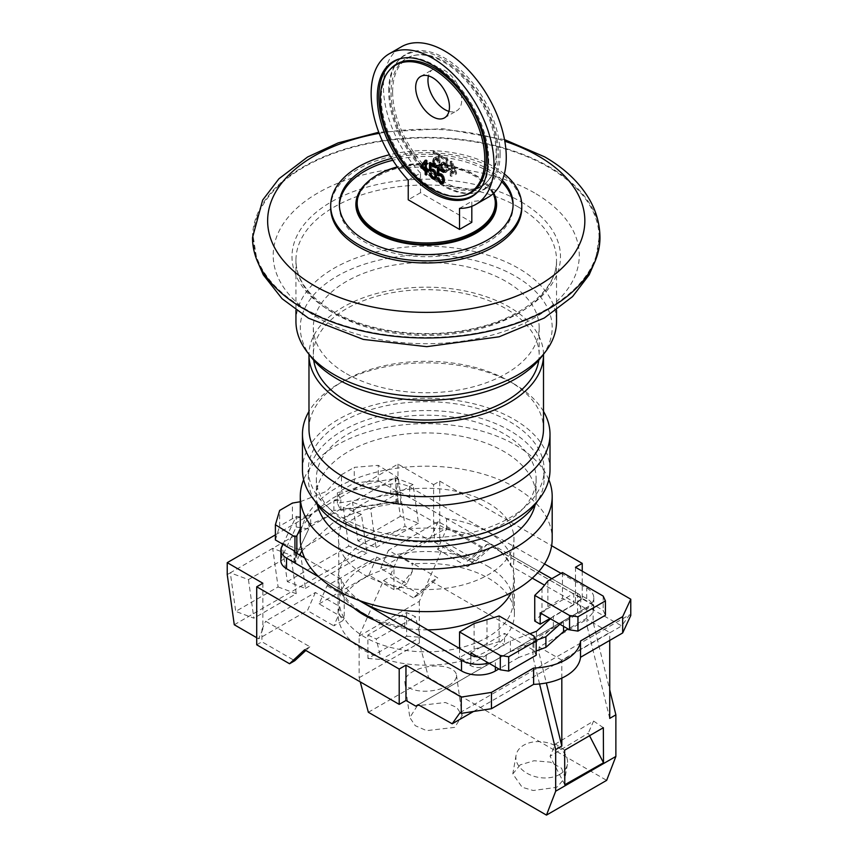 <?xml version="1.0" encoding="UTF-8"?>
<svg xmlns="http://www.w3.org/2000/svg" width="858" height="858" viewBox="0 0 858 858"><rect width="100%" height="100%" fill="white"/><g stroke="black" fill="none" stroke-linecap="round" stroke-linejoin="round"><path stroke-width="0.64" stroke-dasharray="4.29 3.22" d="M417.288 705.769L409.824 717.567L415.251 725.675L426.608 730.641L454.708 727.37L462.172 715.572L456.746 707.453L445.377 702.487L417.288 705.769M448.809 685.381A26.062 12.205 172 0 1 430.469 690.915A26.062 12.205 172 0 1 404.858 682.217A26.062 12.205 172 0 1 412.516 671.814A26.062 12.205 172 0 1 439.864 666.098A26.062 12.205 172 0 1 456.467 674.978A26.062 12.205 172 0 1 448.809 685.381M368.35 712.269L428.539 677.509L606.66 780.351M520.227 764.853L512.805 773.916L522.147 787.247L533.193 790.508L556.188 787.397L557.668 786.604L565.09 777.541L561.55 768.221L550.428 762.172L534.051 760.735L520.227 764.853M539.575 683.944L532.957 656.938L532.957 639.918L431.606 581.413L413.374 597.833L419.519 594.283L437.752 577.863L413.61 563.92A88.16 50.901 180 0 1 488.577 578.313A88.16 50.901 180 0 1 514.403 614.307A88.16 50.901 180 0 1 511.4 627.477A88.16 50.901 0 0 1 363.899 650.289A88.16 50.901 0 0 1 338.073 614.307A88.16 50.901 0 0 1 339.189 606.241L339.189 613.674L342.685 620.742L333.837 625.847L339.189 613.674M413.374 597.833L383.483 580.576L359.137 636.11L359.137 677.713L360.242 681.874M304.622 649.763L309.845 646.75L265.626 621.213L315.369 592.492L339.189 606.241M415.798 706.145L585.317 608.268L575.482 602.595L582.089 598.787L491.806 546.664L485.66 550.203L446.964 527.863L399.056 555.523L389.629 577.026L419.519 594.283M353.775 607.979A88.16 50.901 180 0 1 338.073 578.978A88.16 50.901 180 0 1 392.492 531.96A88.16 50.901 180 0 1 488.577 542.985A88.16 50.901 180 0 1 514.403 578.978A88.16 50.901 180 0 1 511.186 592.599M427.777 629.879A88.16 50.901 180 0 1 375.15 620.463M431.606 581.413L437.752 577.863M383.483 580.576L389.629 577.026M359.137 636.11L419.326 601.361L443.683 545.827L437.537 549.377L446.964 527.863M399.056 555.523L413.61 563.92A88.16 50.901 0 0 0 412.28 564.038L388.459 550.3L438.213 521.567L482.432 547.104L487.655 544.09L593.146 605.169L593.146 622.189L609.727 689.8M443.683 545.827L473.562 563.084L491.806 546.664M419.326 601.361L419.326 642.964L428.539 677.509M485.66 550.203L467.428 566.634L473.562 563.084M437.537 549.377L467.428 566.634M359.137 677.713L419.326 642.964M406.574 612.548L406.671 636.207L367.964 658.472L367.868 635.038L406.574 612.548L415.529 616.773L420.441 637.269L381.156 659.491L376.244 638.985L415.529 616.773M367.868 635.038L376.244 638.985M367.964 658.472L381.156 659.491M406.671 636.207L420.441 637.269M561.818 678.11L561.818 660.134L609.727 632.475L587.001 619.358L587.001 625.739L593.146 622.189M609.727 640.422L609.727 632.475M532.957 656.938L539.092 653.399L546.342 682.957M532.957 639.918L593.146 605.169M561.818 660.134L539.092 647.018L587.001 619.358M539.092 647.018L539.092 653.399M460.017 712.666L629.536 614.8L621.728 625.911L587.773 606.853L585.317 608.268M629.536 614.8L630.769 615.508M575.482 567.277L575.482 602.595M418.254 704.729L587.773 606.853M256.714 644.798L261.937 641.784L294.766 660.735M262.859 583.236L262.859 629.086L261.937 629.622L261.937 641.784M315.369 592.492L307.432 610.606L333.837 625.847M262.859 629.086L258.601 638.792L307.432 610.606M261.937 629.622L265.626 621.213M393.951 566.934A88.16 50.901 0 0 0 344.197 595.656L344.197 618.35L319.101 603.871L327.037 585.757L376.791 557.035L393.951 566.934L393.951 589.628A88.16 50.901 0 0 1 398.091 588.76L412.28 571.471L412.28 564.038M344.197 618.35A88.16 50.901 0 0 0 342.685 620.742M412.28 571.471L406.928 583.655L380.523 568.404L388.459 550.3M438.213 521.567L429.354 540.218L380.523 568.404M275.397 534.866L397.983 464.092L433.612 484.652L433.612 530.512M397.983 464.092L397.983 476.008L405.019 526.168L429.354 540.218M433.612 484.652L439.746 481.113L439.746 539.124L434.523 542.138L434.523 529.976M434.523 542.138L467.353 561.089L482.432 547.104M487.655 544.09L472.576 558.075L467.353 561.089M582.239 571.181L582.239 598.702M439.746 481.113L551.63 545.709M439.746 539.124L472.576 558.075M549.999 618.521L573.798 604.783L562.44 598.219L547.876 606.627L541.999 614.049L534.749 621.063M470.924 664.178L459.556 657.614L474.109 649.216L499.131 641.634L504.547 644.766L470.924 664.178L470.924 655.083M473.519 711.475L621.728 625.911M258.601 638.792L256.714 637.709M234.277 624.753L405.019 526.168M319.101 603.871L368.854 575.139L393.951 589.628M398.091 588.76L406.928 583.655M227.231 574.581L230.309 572.812L248.455 579.59L290.83 555.126L272.683 548.348L278.099 586.936L235.725 611.4L230.309 572.812L281.896 543.028L300.043 549.806L305.459 588.395L287.312 581.617L281.896 543.028L343.318 507.561L348.734 546.149L366.881 552.938L361.465 514.35L343.318 507.561L352.531 502.241L370.677 509.03L376.094 547.619L357.947 540.83L352.531 502.241L394.916 477.777L400.332 516.366L418.468 523.144L413.063 484.555L394.916 477.777L397.983 476.008M357.947 540.83L400.332 516.366M287.312 581.617L348.734 546.149M413.063 484.555L370.677 509.03M248.455 579.59L253.871 618.178L235.725 611.4M278.099 586.936L296.246 593.715L253.871 618.178M296.246 593.715L290.83 555.126M361.465 514.35L300.043 549.806M305.459 588.395L366.881 552.938M376.094 547.619L418.468 523.144M344.197 595.656L327.037 585.757M376.791 557.035L368.854 575.139M573.798 604.783L573.798 593.436L603.185 610.392L605.426 615.24M603.185 596.074L603.185 610.392M562.44 572.543L562.44 598.219M551.823 578.667L577.541 593.339A10.854 6.263 180 0 1 580.759 597.447A10.854 6.263 180 0 1 580.769 597.801A10.854 6.263 180 0 1 577.595 602.23L553.378 616.216L553.378 626.855L577.595 612.869A10.854 6.263 0 0 0 580.769 608.44A10.854 6.263 0 0 0 577.541 603.978L544.551 585.156M544.508 563.92L409.631 486.969A19.541 11.283 0 0 0 390.722 484.116L385.81 484.899L396.857 491.28A6.51 3.764 180 0 1 400.471 492.32L446.514 518.597A87.334 50.418 0 0 1 487.988 531.981A87.334 50.418 0 0 1 510.939 555.34L538.974 571.331M559.899 624.238L563.567 620.967L586.808 607.55A23.885 13.792 180 0 0 591.527 603.667A23.885 13.792 0 0 0 593.8 597.801A23.885 13.792 0 0 0 586.7 587.998L561.035 573.348M540.175 612.848L573.798 593.436M550.482 618.8L553.378 616.216M536.486 631.284L536.486 641.923L553.378 626.855M533.933 636.057L533.933 650.375L504.547 633.418L504.547 644.766M529.922 633.74L510.381 641.033L486.164 655.019A10.854 6.263 180 0 1 477.874 656.842M536.175 650.997L518.618 657.56L518.618 646.921L535.971 640.443M499.131 615.958L499.131 641.634M470.924 652.831L504.547 633.418M459.556 648.444L459.556 657.614M474.109 623.541L474.109 649.216M486.979 620.141L486.979 645.817M533.933 650.375L536.175 655.222M518.618 646.921L495.377 660.338A23.885 13.792 180 0 1 488.652 663.062M563.567 626.351L563.567 620.967M532.271 578.153L510.735 565.862A87.184 50.332 0 0 0 487.891 542.685A87.184 50.332 0 0 0 446.718 529.343L400.471 502.96A6.51 3.764 0 0 0 394.165 502.005L340.841 510.456L337.387 503.206L390.722 494.755A19.541 11.283 180 0 1 409.631 497.608L586.7 598.627A23.885 13.792 180 0 1 593.8 608.44A23.885 13.792 180 0 1 586.808 618.189L568.114 628.978M280.877 560.757A19.541 11.283 180 0 1 281.574 557.764L296.214 526.973L308.773 528.968L294.144 559.759A6.51 3.764 0 0 0 293.908 560.757A6.51 3.764 0 0 0 295.796 563.395L341.495 590.1A87.184 50.332 0 0 0 364.586 613.867A87.184 50.332 0 0 0 404.74 627.059L470.763 665.626A10.854 6.263 0 0 0 486.164 665.658L510.381 651.672L536.486 641.923M518.618 657.56L498.863 668.961M487.655 566.216A86.862 50.15 180 0 1 513.095 602.08A86.862 50.15 180 0 1 459.159 648.09A86.862 50.15 180 0 1 364.811 637.14A86.862 50.15 180 0 1 339.382 602.08A86.862 50.15 180 0 1 392.674 555.426A86.862 50.15 180 0 1 487.655 566.216M510.939 555.34L510.735 565.862M364.2 574.731A87.73 50.654 0 0 0 459.48 585.789A87.73 50.654 0 0 0 513.963 539.317A87.73 50.654 0 0 0 488.266 503.099A87.73 50.654 0 0 0 392.342 492.192A87.73 50.654 0 0 0 338.502 539.317A87.73 50.654 0 0 0 364.2 574.731M404.74 627.059L404.944 616.537M510.381 641.033L510.381 651.672M318.929 576.984L359.03 600.407M360.853 601.061A87.334 50.418 0 0 1 341.291 579.343L304.687 557.957M282.925 544.294L295.302 518.243A67.825 39.157 0 0 0 300.976 517.095A67.825 39.157 0 0 0 310.682 514.307L308.773 518.329L308.773 528.013L310.682 523.873C320.313 520.591 328.035 516.13 333.869 510.489L333.869 500.922A67.825 39.157 0 0 0 338.696 495.313A67.825 39.157 0 0 0 340.68 492.042A67.825 39.157 0 0 0 341.484 490.379L354.268 482.99L354.268 467.363L378.26 465.347L397.833 477.509L395.946 478.603C371.396 481.606 350.171 488.213 332.282 498.434L313.32 512.355L300.289 528.646M296.214 526.973L296.214 516.334L295.302 518.243A67.825 39.157 0 0 1 292.417 518.704L279.644 526.083L279.644 510.446M275.397 539.939L279.644 526.083M300.289 501.737L326.533 491.366L341.484 474.742L341.484 490.379M292.417 518.704L292.417 503.067M310.682 523.873L310.682 514.307M301.984 550.804L332.282 523.401C350.182 513.181 371.396 506.563 395.946 503.56L397.833 502.477L394.165 501.909L333.869 510.489M299.549 554.954L296.836 560.778L294.948 561.872L294.948 552.155M293.983 550.675L293.983 561.271L294.948 561.872M294.144 559.759L308.773 528.968M296.214 516.334L308.773 518.329M341.291 579.343L341.495 590.1M446.718 529.343L446.514 518.597M396.857 491.28L396.857 501.876M397.833 502.477L397.833 477.509M354.268 482.99L378.26 480.544L378.26 465.347M378.26 480.544L385.81 484.899L337.387 492.567L340.841 499.817L333.869 500.922M395.946 503.56L395.946 478.603M341.484 474.742L354.268 467.363M296.836 553.367L296.836 560.778M337.387 503.206L337.387 492.567M340.841 510.456L340.841 499.817M300.289 538.91A125.944 72.715 180 0 1 378.035 471.728A125.944 72.715 180 0 1 515.293 487.494A125.944 72.715 180 0 1 552.187 538.91M548.82 479.665A125.944 72.715 0 0 0 515.293 444.937A125.944 72.715 0 0 0 391.806 426.415A125.944 72.715 0 0 0 303.657 479.665M317.31 504.697A109.878 63.438 180 0 1 316.355 496.353A109.878 63.438 180 0 1 384.191 437.752A109.878 63.438 180 0 1 503.936 451.501A109.878 63.438 180 0 1 536.111 496.353A109.878 63.438 180 0 1 535.167 504.697M348.541 523.487A109.878 63.438 0 0 0 468.286 537.237A109.878 63.438 0 0 0 536.111 478.625A109.878 63.438 0 0 0 503.936 433.773A109.878 63.438 0 0 0 384.191 420.012A109.878 63.438 0 0 0 316.355 478.625A109.878 63.438 0 0 0 348.541 523.487M314.768 500.836A117.911 68.082 180 0 1 308.322 478.625A117.911 68.082 180 0 1 381.113 415.733A117.911 68.082 180 0 1 509.609 430.491A117.911 68.082 180 0 1 544.154 478.625A117.911 68.082 180 0 1 537.698 500.836M342.857 517.9A117.911 68.082 0 0 0 471.364 532.657A117.911 68.082 0 0 0 544.154 469.766A117.911 68.082 0 0 0 509.609 421.621A117.911 68.082 0 0 0 381.113 406.864A117.911 68.082 0 0 0 308.322 469.766A117.911 68.082 0 0 0 342.857 517.9M302.456 469.766A123.777 71.461 180 0 1 378.871 403.743A123.777 71.461 180 0 1 513.76 419.23A123.777 71.461 180 0 1 550.01 469.766M543.5 411.422A123.777 71.461 0 0 0 513.76 383.773L513.76 383.773A123.777 71.461 0 0 0 338.706 383.773A123.777 71.461 0 0 0 308.977 411.422M308.977 428.979A117.267 67.696 180 0 1 343.318 381.113A117.267 67.696 180 0 1 509.159 381.113L509.159 381.113A117.267 67.696 180 0 1 543.5 428.979M513.76 383.773L509.159 381.113L513.76 383.773M543.5 354.3A117.267 67.696 0 0 0 509.159 306.992A117.267 67.696 0 0 0 381.821 292.213A117.267 67.696 0 0 0 308.977 354.3M313.696 360.21A112.924 65.197 180 0 1 313.32 354.869A112.924 65.197 180 0 1 383.022 294.637A112.924 65.197 180 0 1 506.081 308.773A112.924 65.197 180 0 1 539.156 354.869A112.924 65.197 180 0 1 538.781 360.21M346.385 373.659A112.924 65.197 0 0 0 469.444 387.795A112.924 65.197 0 0 0 539.156 327.563A112.924 65.197 0 0 0 506.081 281.467A112.924 65.197 0 0 0 383.022 267.331A112.924 65.197 0 0 0 313.32 327.563A112.924 65.197 0 0 0 346.385 373.659M311.261 357.25A125.944 72.715 180 0 1 354.815 267.675A125.944 72.715 180 0 1 515.293 276.147A125.944 72.715 180 0 1 541.216 357.25M295.946 321.418A130.287 75.225 180 0 1 376.372 251.92A130.287 75.225 180 0 1 518.371 268.232A130.287 75.225 180 0 1 556.531 321.418M304.011 308.258A172.855 99.796 0 0 0 492.385 329.89A172.855 99.796 0 0 0 599.088 237.687A172.855 99.796 0 0 0 548.466 167.117A172.855 99.796 0 0 0 360.092 145.485A172.855 99.796 0 0 0 253.378 237.687A172.855 99.796 0 0 0 304.011 308.258M252.509 237.687A173.724 100.3 180 0 1 359.759 145.023A173.724 100.3 180 0 1 549.077 166.763A173.724 100.3 180 0 1 599.957 237.687M330.684 207.829A95.549 55.159 180 0 1 358.676 168.822A95.549 55.159 180 0 1 493.8 168.822A95.549 55.159 180 0 1 521.782 207.829M504.354 173.927A95.549 55.159 0 0 0 493.8 166.688A95.549 55.159 0 0 0 389.489 154.772M391.688 158.43A86.862 50.15 180 0 1 487.655 168.983A86.862 50.15 180 0 1 502.305 180.234M501.673 181.703A86.862 50.15 0 0 0 487.655 171.107A86.862 50.15 0 0 0 392.857 160.264M339.393 205.502A86.862 50.15 0 0 0 339.371 206.564A86.862 50.15 0 0 0 364.811 242.02A86.862 50.15 0 0 0 459.48 252.896A86.862 50.15 0 0 0 513.095 206.564A86.862 50.15 0 0 0 513.073 205.502M493.768 193.114A70.356 40.616 0 0 0 475.986 175.783A70.356 40.616 0 0 0 367.235 182.379M357.185 204.504A69.058 39.865 180 0 1 399.807 167.675A69.058 39.865 180 0 1 475.064 176.319A69.058 39.865 180 0 1 495.291 204.504M493.286 193.565A69.058 39.865 0 0 0 475.064 174.903A69.058 39.865 0 0 0 397.361 166.881M408.236 180.169L420.527 173.08L420.527 192.707L471.814 222.319M420.527 192.707L408.236 199.796M471.814 206.295L471.814 201.287A86.862 50.15 60 0 0 488.277 197.222M420.527 173.08A86.862 50.15 60 0 1 401.415 46.772M500.128 153.904A78.175 45.131 -120 0 0 461.046 70.313A78.175 45.131 -120 0 0 399.056 59.792A78.175 45.131 -120 0 0 389.564 90.079A78.175 45.131 -120 0 0 418.929 163.406A78.175 45.131 -120 0 0 475.815 192.75A78.175 45.131 -120 0 0 500.128 153.904M459.523 208.376L471.814 201.287M478.818 190.733A77.713 44.863 -120 0 0 479.3 190.208A77.713 44.863 -120 0 0 488.738 160.103A77.713 44.863 -120 0 0 459.556 87.205A77.713 44.863 -120 0 0 403.003 58.044A77.713 44.863 -120 0 0 402.305 58.194M463.223 195.624A74.303 42.9 60 0 1 409.159 167.739A74.303 42.9 60 0 1 381.252 98.048A74.303 42.9 60 0 1 390.272 69.262M448.949 111.368A23.885 13.792 -120 0 0 456.788 110.768A23.885 13.792 -120 0 0 461.733 99.828A23.885 13.792 -120 0 0 451.308 75.794A23.885 13.792 -120 0 0 432.904 69.391A23.885 13.792 -120 0 0 428.464 75.879M392.642 91.849A73.831 42.632 60 0 1 415.594 55.169A73.831 42.632 60 0 1 469.326 82.883A73.831 42.632 60 0 1 497.05 152.134A73.831 42.632 60 0 1 488.084 180.738A73.831 42.632 60 0 1 429.547 170.796A73.831 42.632 60 0 1 392.642 91.849M452.22 161.712L451.147 161.089L451.147 169.241L449.345 168.2L449.345 170.013L451.147 171.053L451.147 175.279L452.22 175.89L452.22 171.664L456.52 174.153L456.52 172.34L452.22 161.712L451.297 162.237L450.225 161.626L451.147 161.089M446.664 166.355L447.919 167.074L447.919 159.223L441.827 155.716L441.827 157.218L447.018 160.221L447.018 165.047L444.154 162.183L442.363 162.355L441.827 163.256L441.473 165.766L442.363 168.994L444.154 171.235L446.128 172.072L447.919 169.787L446.846 169.165L446.482 170.174L445.227 170.356L443.436 169.015L442.363 165.98L443.436 163.588L445.946 165.036L446.664 166.355L445.742 166.881L446.997 167.61L447.919 167.074M438.781 161.797L440.036 162.527L440.036 154.676L433.944 151.158L433.944 152.67L439.135 155.673L439.135 160.5L437.344 158.258L435.381 157.422L433.59 160.006L434.48 164.446L437.344 167.31L439.135 167.138L440.036 165.24L438.964 164.618L438.599 165.615L437.344 165.798L435.553 164.468L434.48 161.433L435.017 159.331L436.272 159.148L438.063 160.478L438.781 161.797L437.859 162.334L439.114 163.052L440.036 162.527M496.149 153.035A74.303 42.9 -120 0 0 468.254 83.344A74.303 42.9 -120 0 0 414.178 55.459A74.303 42.9 -120 0 0 391.076 92.374A74.303 42.9 -120 0 0 428.228 171.814A74.303 42.9 -120 0 0 487.13 181.821A74.303 42.9 -120 0 0 496.149 153.035M388.674 90.98A77.713 44.863 60 0 1 398.101 60.875A77.713 44.863 60 0 1 459.716 71.332A77.713 44.863 60 0 1 498.562 154.429A77.713 44.863 60 0 1 474.41 193.029A77.713 44.863 60 0 1 417.857 163.867A77.713 44.863 60 0 1 388.674 90.98M451.297 162.237L455.598 172.876L456.52 172.34M450.225 161.626L450.225 169.766L448.434 168.736L448.434 170.549L450.225 171.579L450.225 175.804L451.297 176.426L451.297 172.201L455.598 174.689L456.52 174.153M455.598 174.689L455.598 172.876M451.297 172.201L452.22 171.664M451.297 176.426L452.22 175.89M450.225 175.804L451.147 175.279M450.225 171.579L451.147 171.053M448.434 170.549L449.345 170.013M448.434 168.736L449.345 168.2M450.225 169.766L451.147 169.241M451.297 164.661L454.343 172.147L451.297 170.388L451.297 164.661L452.22 164.125L455.266 171.621L452.22 169.863L452.22 164.125M451.297 170.388L452.22 169.863M454.343 172.147L455.266 171.621M445.742 166.881L445.023 165.562L445.946 165.036M445.023 165.562L444.305 164.843L445.227 164.318M444.305 164.843L443.232 164.232L444.154 163.696M443.232 164.232L442.514 164.114L443.436 163.588M441.977 164.414L441.623 165.111L442.546 164.575M441.623 165.111L441.441 165.905L442.363 165.379M441.441 165.905L441.441 166.516L442.363 165.98M441.441 166.516L441.623 167.524L442.546 166.988M441.623 167.524L441.977 168.629L442.9 168.104M441.977 168.629L442.514 169.552L443.436 169.015M442.514 169.552L443.232 170.259L444.154 169.734M443.232 170.259L444.305 170.881L445.227 170.356M444.305 170.881L445.946 170.463M445.023 170.999L446.482 170.174M445.559 170.699L446.846 169.165M445.924 169.702L446.997 170.324L447.919 169.787M446.997 170.324L446.643 171.321L447.554 170.796M446.643 171.321L446.096 172.222L447.018 171.686M446.096 172.222L445.205 172.608L446.128 172.072M445.205 172.608L444.305 172.394L445.227 171.857M444.305 172.394L443.232 171.772L444.154 171.235M443.232 171.772L442.342 170.957L443.264 170.42M442.342 170.957L441.441 169.53L442.363 168.994M441.441 169.53L440.905 168.018L441.827 167.482M440.905 168.018L440.551 166.302L441.473 165.766M440.551 166.302L440.551 165.09L441.473 164.554M440.551 165.09L441.827 163.256M440.905 163.792L442.363 162.355M441.441 162.891L443.264 161.969M442.342 162.505L444.154 162.183M443.232 162.72L444.305 163.342L445.227 162.806M444.305 163.342L445.205 164.157L446.128 163.631M445.205 164.157L446.096 165.583L447.018 165.047M446.997 167.61L446.997 159.76L440.905 156.242L440.905 157.754L446.096 160.757L447.018 160.221M446.096 160.757L446.096 165.583M440.905 157.754L441.827 157.218M440.905 156.242L441.827 155.716M446.997 159.76L447.919 159.223M437.859 162.334L437.14 161.014L438.063 160.478M437.14 161.014L436.422 160.296L437.344 159.77M436.422 160.296L435.349 159.674L436.272 159.148M435.349 159.674L434.631 159.567L435.553 159.03M434.094 159.856L433.74 160.553L434.663 160.028M433.74 160.553L433.558 161.358L434.48 160.832M433.558 161.358L433.558 161.958L434.48 161.433M433.558 161.958L433.74 162.966L434.663 162.441M433.74 162.966L434.094 164.082L435.017 163.556M434.094 164.082L434.631 164.993L435.553 164.468M434.631 164.993L435.349 165.712L436.272 165.176M435.349 165.712L436.422 166.334L437.344 165.798M436.422 166.334L438.063 165.916M437.14 166.441L438.599 165.615M437.677 166.152L438.964 164.618M438.041 165.154L439.114 165.776L440.036 165.24M439.114 165.776L438.76 166.774L439.682 166.238M438.76 166.774L438.224 167.675L439.135 167.138M438.224 167.675L437.323 168.061L438.245 167.524M437.323 168.061L436.422 167.846L438.299 166.795L444.39 170.313L443.468 170.839M436.422 167.846L435.349 167.224L436.272 166.688M435.349 167.224L434.459 166.398L435.381 165.873M434.459 166.398L433.558 164.983L434.48 164.446M433.558 164.983L433.022 163.46L433.944 162.934M433.022 163.46L432.668 161.744L433.59 161.218M432.668 161.744L432.668 160.543L433.59 160.006M432.668 160.543L433.944 158.709M433.022 159.234L434.48 157.808M433.558 158.344L435.381 157.422M434.459 157.958L436.272 157.636M435.349 158.172L436.422 158.784L437.344 158.258M436.422 158.784L437.323 159.609L438.245 159.073M437.323 159.609L438.224 161.025L439.135 160.5M439.114 163.052L439.114 155.212L433.022 151.694L433.022 153.207L438.224 156.199L439.135 155.673M438.224 156.199L438.224 161.025M433.022 153.207L433.944 152.67M433.022 151.694L433.944 151.158M439.114 155.212L440.036 154.676M426.265 160.907L427.187 160.382L426.115 159.76L425.193 160.296M426.115 159.76L425.557 160.5M427.187 170.345L427.187 174.56L426.265 175.096M427.187 174.56L426.265 174.035M427.187 160.382L427.187 168.533L428.979 169.562L428.979 171.375L428.056 171.911M428.979 171.375L428.056 170.839M428.979 169.562L428.056 170.099M427.187 168.533L426.265 169.058M426.115 167.911L423.069 166.152L426.115 162.173M423.069 166.152L422.147 166.677M431.595 170.774L430.748 171.343M431.671 170.817L432.378 170.324M434.373 171.257L434.749 171.847M434.888 171.772L435.221 172.801M435.424 172.683L435.596 173.906M435.789 173.799L435.8 174.893M435.971 174.807L435.918 175.44M435.424 176.909L433.966 177.735M434.888 177.198L433.258 177.617M434.169 177.091L433.097 176.469L432.175 177.005M433.097 176.469L432.378 175.751L431.467 176.287M432.378 175.751L431.842 174.839L430.92 175.375M431.842 174.839L431.488 173.423L430.566 173.959M431.488 173.423L430.416 172.801L429.493 173.337M430.416 172.801L430.652 174.292M430.77 174.217L431.177 175.815M431.306 175.74L431.982 176.802M435.971 178.421L436.507 177.531L435.585 178.056M436.507 177.531L436.861 176.222L435.939 176.759M436.861 176.222L436.861 175.021L435.939 175.547M436.861 175.021L436.507 173.305L435.585 173.831M436.507 173.305L435.971 171.782L435.049 172.319M435.971 171.782L435.07 170.367L434.148 170.892M435.07 170.367L434.169 169.541L433.258 170.077M434.169 169.541L433.097 168.929L432.175 169.455M433.097 168.929L431.284 169.241M432.207 168.704L430.384 169.627L430.416 164.79M431.306 164.264L431.306 169.101M430.416 163.31L430.416 162.237L436.507 165.755L436.507 167.267L435.585 167.803M436.507 167.267L435.585 166.731M436.507 165.755L435.585 166.291M430.416 162.237L429.493 162.773M439.478 175.322L438.631 175.901M439.553 175.364L440.261 174.871M442.256 175.804L442.631 176.405M442.771 176.319L443.103 177.359M443.307 177.231L443.479 178.453M443.672 178.346L443.683 179.451M443.843 179.354L443.8 179.987M443.307 181.456L441.849 182.282M442.771 181.757L441.141 182.175M442.052 181.639L440.98 181.017L440.057 181.553M440.98 181.017L440.261 180.309L439.339 180.834M440.261 180.309L439.725 179.386L438.803 179.923M439.725 179.386L439.371 177.981L438.449 178.507M439.371 177.981L438.299 177.359L437.376 177.885M438.299 177.359L438.535 178.839M438.653 178.775L439.06 180.362M439.189 180.287L439.864 181.349M443.843 182.979L444.39 182.078L443.468 182.615M444.39 182.078L444.744 180.781L443.822 181.306M444.744 180.781L444.744 179.569L443.822 180.105M444.744 179.569L444.39 177.853L443.468 178.389M444.39 177.853L443.843 176.34L442.932 176.866M443.843 176.34L442.953 174.914L442.031 175.45M442.953 174.914L442.052 174.099L441.141 174.624M442.052 174.099L440.98 173.477L440.057 174.002M440.98 173.477L439.167 173.788M440.09 173.262L438.266 174.185L438.299 169.337M439.189 168.822L439.189 173.648M444.39 170.313L444.39 171.814L443.468 172.351M444.39 171.814L443.468 171.289M438.299 167.857L438.299 166.795M541.999 588.374L541.999 614.049M547.876 580.952L547.876 606.627M309.845 646.75L305.834 650.461M609.727 718.382L587.001 625.739M589.532 735.724L588.245 733.215L550.075 756.23L555.501 743.972L593.607 721.074L588.245 733.215M603.346 727.702L593.607 721.074M564.789 784.738L550.075 756.23M564.639 750.192L555.501 743.972M559.824 774.324A26.062 17.889 -170.1 0 1 547.211 777.906A26.062 17.889 -170.1 0 1 516.066 755.297A26.062 17.889 -170.1 0 1 523.648 745.248A26.062 17.889 -170.1 0 1 553.163 744.658A26.062 17.889 -170.1 0 1 567.406 764.274A26.062 17.889 -170.1 0 1 559.824 774.324M577.595 612.869L577.595 602.23M577.541 593.339L577.541 603.978M586.808 607.55L586.808 618.189M586.7 598.627L586.7 587.998M409.631 486.969L409.631 497.608M470.763 665.626L470.763 654.997M486.164 655.019L486.164 665.658M495.377 666.956L495.377 660.338M281.574 547.136L281.574 557.764M295.796 552.756L295.796 563.395M400.471 502.96L400.471 492.32M390.722 494.755L390.722 484.116M518.371 207.035A130.287 75.225 0 0 0 376.372 190.723A130.287 75.225 0 0 0 295.946 260.221A130.287 75.225 0 0 0 334.105 313.417A130.287 75.225 0 0 0 476.093 329.719A130.287 75.225 0 0 0 556.531 260.221A130.287 75.225 0 0 0 518.371 207.035M521.171 201.887A134.256 77.51 180 0 1 521.171 311.497A134.256 77.51 180 0 1 331.306 311.497A134.256 77.51 180 0 1 331.306 201.887A134.256 77.51 180 0 1 521.171 201.887M534.448 192.878A153.035 88.353 0 0 0 318.028 192.878A153.035 88.353 0 0 0 318.028 317.825A153.035 88.353 0 0 0 534.448 317.825A153.035 88.353 0 0 0 534.448 192.878M379.182 133.344A158.612 91.581 180 0 1 504.804 141.248M404.858 682.217L409.824 717.567M456.467 674.978L462.172 715.572M514.403 578.978L514.403 614.307M338.073 578.978L338.073 614.307M580.769 597.801L580.769 608.44M593.8 597.801L593.8 608.44M513.095 602.08L513.963 539.317M339.382 602.08L338.502 539.317M536.111 478.625L536.111 496.353M316.355 478.625L316.355 496.353M544.154 469.766L544.154 478.625M308.322 469.766L308.322 478.625M343.318 381.113L338.706 383.773M539.156 327.563L539.156 354.869M313.32 327.563L313.32 354.869M556.531 310.124L556.531 260.221C557.528 288.331 523.766 317.792 473.959 328.464C426.587 339.478 368.522 332.357 333.204 311.433C308.59 296.568 296.171 279.504 295.946 260.221L295.946 310.124M599.088 237.687L595.538 260.167M253.378 237.687L256.928 260.167M504.515 139.607L442.771 128.689L378.764 132.25M339.371 204.44L339.371 206.564M513.095 204.44L513.095 206.564M403.003 58.044L401.587 58.333M479.3 190.208L478.346 191.291M420.624 76.48L432.904 69.391M444.508 117.857L456.788 110.768M415.594 55.169L414.178 55.459M488.084 180.738L487.13 181.821M398.101 60.875L399.056 59.792M474.41 193.029L475.815 192.75M516.066 755.297L512.805 773.916M567.406 764.274L565.09 777.541"/><path stroke-width="1.29" d="M360.242 681.874L368.35 712.269L546.471 815.1L606.66 780.351L615.872 756.434L615.872 714.832L609.727 718.382L609.727 640.422M546.471 815.1L555.684 791.194L555.684 749.592L539.575 683.944M405.963 700.471L405.963 665.154L461.25 697.071L461.25 713.373L460.017 712.666L452.209 723.787L418.254 704.729L415.798 706.145L405.963 700.471L399.206 704.375L304.622 649.763L289.543 663.749L256.714 644.798L256.714 586.786L262.859 583.236L227.231 562.666L275.397 534.866M511.186 592.599A88.16 50.901 180 0 1 427.777 629.879M375.15 620.463A88.16 50.901 180 0 1 363.899 614.971A88.16 50.901 180 0 1 353.775 607.979M609.727 689.8L615.872 714.832M555.684 791.194L615.872 756.434M555.684 749.592L561.818 746.042L561.818 678.11M603.346 727.702L603.496 762.773L564.789 784.738L564.639 750.192L603.346 727.702M546.342 682.957L561.818 746.042M630.769 599.195L630.769 615.508L622.672 632.947L580.512 657.292L580.512 640.98L622.672 616.634L630.769 599.195L575.482 567.277L582.239 563.384L582.239 571.181M405.963 665.154L399.206 669.047L399.206 704.375M399.206 669.047L256.714 586.786M289.543 663.749L294.766 660.735L305.834 650.461M551.63 545.709L582.239 563.384M461.25 697.071L491.452 692.395L533.612 668.05A49.946 28.84 0 0 0 580.512 640.98M534.749 595.388L541.999 588.374L547.876 580.952L562.44 572.543L603.185 596.074L605.426 600.911L605.426 615.24L577.949 631.113L569.551 629.815L569.551 615.486L534.749 595.388L534.749 621.063L540.175 624.195L549.999 618.521M622.672 616.634L622.672 632.947M580.512 657.292A49.946 28.84 180 0 1 533.612 684.362L491.452 708.708L461.25 713.373M533.612 668.05L533.612 684.362M491.452 692.395L491.452 708.708M452.209 723.787L473.519 711.475M256.714 637.709L234.277 624.753L227.231 574.581L227.231 562.666M538.974 571.331L551.823 578.667M561.035 573.348L544.508 563.92M529.922 633.74L536.486 631.284L550.482 618.8L540.175 612.848L540.175 624.195M550.482 618.8L559.899 624.238L545.903 636.722L535.971 640.443M459.556 631.938L500.3 655.469L508.697 656.767L536.175 640.894L533.933 636.057L499.131 615.958L474.109 623.541L459.556 631.938L459.556 648.444M470.924 655.083L470.924 652.831L477.874 656.842A10.854 6.263 180 0 1 470.763 654.997L404.944 616.537A87.334 50.418 0 0 1 364.478 603.292A87.334 50.418 0 0 1 360.853 601.061M500.3 655.469L500.3 669.798L477.874 656.842M536.175 640.894L536.175 655.222L508.697 671.095L500.3 669.798M568.114 628.978L563.567 631.606L545.903 647.361L545.903 636.722M545.903 647.361L536.175 650.997M563.567 631.606L563.567 626.351M569.551 629.815L559.899 624.238M498.863 668.961L495.377 670.977A23.885 13.792 180 0 1 461.497 670.913L286.518 568.682A19.541 11.283 180 0 1 280.877 560.757L280.877 550.117A19.541 11.283 0 0 0 286.518 558.043L318.929 576.984M544.551 585.156L532.271 578.153M359.03 600.407L461.497 660.285A23.885 13.792 0 0 0 488.652 663.062M304.687 557.957L295.796 552.756A6.51 3.764 180 0 1 293.983 550.675L282.925 544.294L281.574 547.136A19.541 11.283 0 0 0 280.877 550.117M300.289 528.646L296.836 535.821L294.948 536.904L275.397 524.742L275.397 539.939L282.925 544.294M300.289 501.737L292.417 503.067L279.644 510.446L275.397 524.742M301.984 550.804L299.549 554.954M296.836 535.821L296.836 553.367M294.948 552.155L294.948 536.904M552.187 496.353L552.187 538.91A125.944 72.715 180 0 1 474.431 606.091A125.944 72.715 180 0 1 337.173 590.325A125.944 72.715 180 0 1 300.289 538.91L300.289 496.353A125.944 72.715 0 0 0 337.173 547.779A125.944 72.715 0 0 0 474.431 563.534A125.944 72.715 0 0 0 552.187 496.353A125.944 72.715 0 0 0 548.82 479.665M303.657 479.665A125.944 72.715 0 0 0 300.289 496.353M535.167 504.697A109.878 63.438 180 0 1 461.507 556.434A109.878 63.438 180 0 1 348.541 541.216A109.878 63.438 180 0 1 317.31 504.697M537.698 500.836A117.911 68.082 180 0 1 342.857 526.769A117.911 68.082 180 0 1 314.768 500.836M550.01 434.298L550.01 469.766A123.777 71.461 180 0 1 473.605 535.789A123.777 71.461 180 0 1 338.717 520.291A123.777 71.461 180 0 1 302.456 469.766L302.456 434.298A123.777 71.461 0 0 0 338.717 484.834A123.777 71.461 0 0 0 473.605 500.321A123.777 71.461 0 0 0 550.01 434.298A123.777 71.461 0 0 0 543.5 411.422M308.977 411.422A123.777 71.461 0 0 0 302.456 434.298M543.5 354.869L543.5 428.979A117.267 67.696 180 0 1 471.106 491.527A117.267 67.696 180 0 1 343.318 476.855A117.267 67.696 180 0 1 308.977 428.979L308.977 354.869A117.267 67.696 0 0 0 343.318 402.734A117.267 67.696 0 0 0 471.106 417.417A117.267 67.696 0 0 0 543.5 354.869A117.267 67.696 0 0 0 543.5 354.3M308.977 354.3A117.267 67.696 0 0 0 308.977 354.869M538.781 360.21A112.924 65.197 180 0 1 465.133 416.076A112.924 65.197 180 0 1 346.385 400.965A112.924 65.197 180 0 1 313.696 360.21M556.531 310.124L556.531 321.418A130.287 75.225 180 0 1 545.173 352.134L541.216 357.25A125.944 72.715 180 0 1 337.173 378.979A125.944 72.715 180 0 1 311.261 357.25L307.293 352.134A130.287 75.225 180 0 1 295.946 321.418L295.946 310.124M545.173 352.134A130.287 75.225 180 0 1 334.105 374.614A130.287 75.225 180 0 1 307.293 352.134M504.515 139.607L544.583 156.821C564.779 168.382 579.869 182.818 589.854 200.139C596.503 212.001 599.871 224.517 599.957 237.687A173.724 100.3 180 0 1 492.717 330.351A173.724 100.3 180 0 1 303.4 308.612A173.724 100.3 180 0 1 252.509 237.687L262.655 200.086L278.925 178.775L307.572 157.014L338.17 142.889L378.764 132.25M379.182 133.344A158.612 91.581 180 0 0 314.082 156.049A158.612 91.581 0 0 0 314.082 285.553A158.612 91.581 0 0 0 538.395 285.553A158.612 91.581 180 0 0 538.395 156.049A158.612 91.581 180 0 0 504.804 141.248M521.782 205.695L521.782 207.829A95.549 55.159 180 0 1 493.8 246.836A95.549 55.159 180 0 1 358.676 246.836A95.549 55.159 180 0 1 330.684 207.829L330.684 205.695A95.549 55.159 0 0 0 358.676 244.702A95.549 55.159 0 0 0 462.805 256.66A95.549 55.159 0 0 0 521.782 205.695A95.549 55.159 0 0 0 504.354 173.927M389.489 154.772A95.549 55.159 0 0 0 330.684 205.695M502.305 180.234A86.862 50.15 180 0 1 513.095 204.44A86.862 50.15 180 0 1 459.48 250.772A86.862 50.15 180 0 1 364.811 239.908A86.862 50.15 180 0 1 339.371 204.44A86.862 50.15 180 0 1 391.688 158.43M392.857 160.264A86.862 50.15 0 0 0 339.393 205.502M513.073 205.502A86.862 50.15 0 0 0 501.673 181.703M367.235 182.379A70.356 40.616 0 0 0 376.49 233.226A70.356 40.616 0 0 0 462.097 239.457A70.356 40.616 0 0 0 493.768 193.114M495.291 203.089L495.291 204.504A69.058 39.865 180 0 1 452.659 241.345A69.058 39.865 180 0 1 377.402 232.7A69.058 39.865 180 0 1 357.185 204.504L357.185 203.089A69.058 39.865 0 0 0 377.402 231.285A69.058 39.865 0 0 0 452.659 239.929A69.058 39.865 0 0 0 495.291 203.089A69.058 39.865 0 0 0 493.286 193.565M397.361 166.881A69.058 39.865 0 0 0 357.185 203.089M408.236 199.796L459.523 229.408L459.523 208.376A86.862 50.15 -120 0 0 475.997 204.311A86.862 50.15 -120 0 0 475.997 104.011A86.862 50.15 -120 0 0 389.135 53.861A86.862 50.15 -120 0 0 408.236 180.169L408.236 199.796M471.814 206.295L471.814 222.319L459.523 229.408M389.135 53.861L401.415 46.772A86.862 50.15 60 0 1 488.277 96.922A86.862 50.15 60 0 1 488.277 197.222L475.997 204.311M377.284 97.168A78.175 45.131 60 0 1 401.587 58.333A78.175 45.131 60 0 1 458.483 87.666A78.175 45.131 60 0 1 487.837 161.004A78.175 45.131 60 0 1 478.346 191.291A78.175 45.131 60 0 1 416.366 180.759A78.175 45.131 60 0 1 377.284 97.168M402.305 58.194A77.713 44.863 -120 0 0 378.839 96.654A77.713 44.863 -120 0 0 417.278 179.365A77.713 44.863 -120 0 0 478.818 190.733M389.317 70.345L390.272 69.262A74.303 42.9 60 0 1 449.184 79.268A74.303 42.9 60 0 1 486.325 158.709A74.303 42.9 60 0 1 463.223 195.624L461.819 195.903A73.831 42.632 -120 0 0 484.77 159.223A73.831 42.632 -120 0 0 447.865 80.277A73.831 42.632 -120 0 0 389.317 70.345A73.831 42.632 -120 0 0 380.351 98.949A73.831 42.632 -120 0 0 408.086 168.2A73.831 42.632 -120 0 0 461.819 195.903M415.669 87.419A23.885 13.792 60 0 1 420.624 76.48A23.885 13.792 60 0 1 439.028 82.883A23.885 13.792 60 0 1 449.453 106.918A23.885 13.792 60 0 1 444.508 117.857A23.885 13.792 60 0 1 426.094 111.454A23.885 13.792 60 0 1 415.669 87.419M425.193 160.296L426.265 160.907L426.265 169.058L428.056 170.099L428.056 171.911L426.265 170.871L426.265 175.096L425.193 174.474L425.193 170.249L420.892 167.771L420.892 165.959L425.193 160.296M430.748 171.343L429.493 170.624L429.493 162.773L435.585 166.291L435.585 167.803L430.384 164.8L430.384 169.627L433.258 170.077L435.585 173.831L435.939 176.759L435.049 178.957L432.175 178.507L430.384 176.265L429.493 173.337L433.258 177.617L434.513 177.445L435.049 175.944L433.966 172.297L432.175 170.967L430.748 171.343M438.631 175.901L437.376 175.171L437.376 167.321L443.468 170.839L443.468 172.351L438.266 169.348L438.266 174.185L441.141 174.624L443.468 178.389L443.822 181.306L442.932 183.505L440.057 183.065L438.266 180.823L437.376 177.885L441.141 182.175L442.385 181.993L442.932 180.491L441.849 176.855L440.057 175.515L438.631 175.901M428.464 75.879A23.885 13.792 -120 0 0 427.96 80.33A23.885 13.792 -120 0 0 448.949 111.368M425.557 160.5L420.892 165.959M426.265 174.035L426.115 169.723L421.814 167.235L420.892 167.771M421.814 167.235L421.814 165.422M426.115 169.723L425.193 170.249M426.115 173.949L425.193 174.474M428.056 170.839L426.265 170.871M425.193 168.436L426.115 167.911L426.115 162.173L422.147 166.677L425.193 168.436L425.193 162.709M431.595 170.774L430.416 170.088L429.493 170.624M433.258 171.589L434.169 171.053L433.097 170.431L431.467 170.849M433.097 170.431L432.175 170.967M434.749 171.847L433.966 172.297M435.221 172.801L434.513 173.219M435.596 173.906L434.867 174.324M435.8 174.893L435.049 175.332M435.918 175.44L435.049 175.944M435.939 175.536L434.867 176.737M435.789 176.212L434.513 177.445M430.652 174.292L429.847 174.753M431.177 175.815L430.384 176.265M431.982 176.802L431.284 177.692M432.207 177.156L433.097 177.981L432.175 178.507M433.097 177.981L434.169 178.603L433.258 179.129M434.169 178.603L435.07 178.818L434.148 179.343M435.585 166.731L431.306 164.264L430.384 164.8L430.416 163.31M439.478 175.322L438.299 174.635L437.376 175.171M441.141 176.137L442.052 175.6L440.98 174.989L439.339 175.407M440.98 174.989L440.057 175.515M442.631 176.405L441.849 176.855M443.103 177.359L442.385 177.767M443.479 178.453L442.749 178.882M443.683 179.451L442.932 179.89M443.8 179.987L442.932 180.491M443.822 180.083L442.749 181.295M443.672 180.759L442.385 181.993M438.535 178.839L437.73 179.301M439.06 180.362L438.266 180.823M439.864 181.349L439.167 182.239M440.09 181.714L440.98 182.529L440.057 183.065M440.98 182.529L442.052 183.151L441.141 183.676M442.052 183.151L442.953 183.365L442.031 183.902M443.468 171.289L439.189 168.822L438.266 169.348L438.299 167.857M569.551 615.486L577.949 616.784L577.949 631.113M605.426 600.911L577.949 616.784M508.697 656.767L508.697 671.095M603.496 762.773L589.532 735.724M461.497 660.285L461.497 670.913M495.377 670.977L495.377 666.956M286.518 568.682L286.518 558.043M595.538 260.167L589.135 274.882L572.565 296.589L544.294 318.007L499.163 336.797L426.78 346.664L363.309 339.414L308.505 318.2L282.078 298.713L263.331 274.882L256.928 260.167"/></g></svg>
